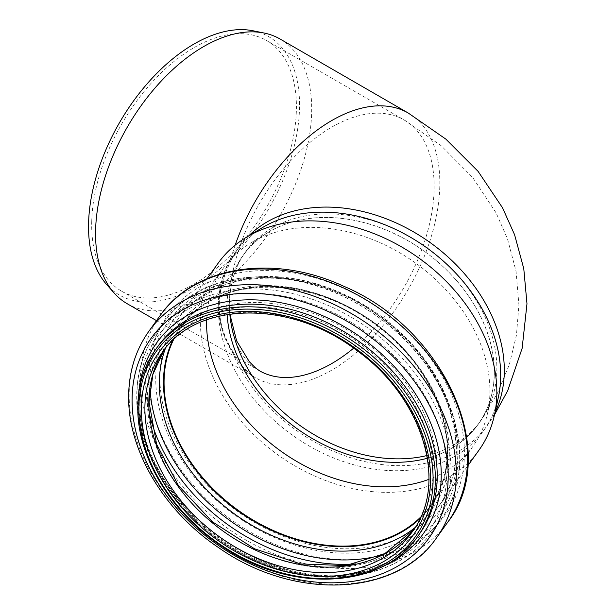 <?xml version="1.0" encoding="UTF-8"?>
<svg xmlns="http://www.w3.org/2000/svg" width="616" height="616" viewBox="0 0 616 616"><rect width="100%" height="100%" fill="white"/><g stroke="black" fill="none" stroke-linecap="round" stroke-linejoin="round"><path stroke-width="0.46" stroke-dasharray="3.08 2.31" d="M127.212 303.734A152.837 88.242 120 0 0 244.991 262.786A152.837 88.242 120 0 0 311.704 108.978A152.837 88.242 120 0 0 280.049 39.008M253.161 30.8A149.203 86.148 -60 0 1 299.553 104.92A149.203 86.148 -60 0 1 224.963 264.464A149.203 86.148 -60 0 1 106.66 284.554M235.158 245.153A152.837 88.242 120 0 0 231.655 256.102L232.417 257.95C214.953 291.037 214.93 321.976 232.347 350.766L231.655 350.173A152.837 88.242 120 0 0 255.34 377.7A152.837 88.242 120 0 0 408.169 289.474A152.837 88.242 120 0 0 408.185 112.99M248.741 235.859A152.837 115.292 -144.3 0 0 238.946 247.285L232.417 257.95M231.655 256.102C213.883 289.389 213.883 320.751 231.655 350.173M498.344 397.366A152.837 115.292 35.7 0 1 483.683 430.538A152.837 115.292 35.7 0 1 324.84 454.123A152.837 115.292 35.7 0 1 218.295 307.677A152.837 115.292 35.7 0 1 235.32 252.344L238.946 247.293A152.837 115.292 -144.3 0 0 232.34 258.073C223.493 274.228 219.042 290.452 218.98 306.73C219.042 322.992 223.493 338.13 232.34 352.144L232.347 350.766M494.348 371.902A144.775 109.209 35.7 0 1 478.224 424.308A144.775 109.209 35.7 0 1 325.779 445.722A144.775 109.209 35.7 0 1 226.904 304.327A144.775 109.209 35.7 0 1 242.966 255.525A144.775 109.209 35.7 0 1 393.432 233.179A144.775 109.209 35.7 0 1 494.348 371.902M229.853 314.083L229.437 300.8A144.775 109.209 -144.3 0 1 245.499 251.998L242.966 255.525M91.722 221.29A144.775 83.584 120 0 0 121.66 291.214A144.775 83.584 120 0 0 233.225 252.429A144.775 83.584 120 0 0 296.419 106.737A144.775 83.584 120 0 0 266.435 40.456A144.775 83.584 120 0 0 156.325 77.724A144.775 83.584 120 0 0 91.722 221.29M235.32 252.344A152.837 115.292 35.7 0 1 262.046 227.835M227.112 314.507A144.706 109.155 35.7 0 1 226.904 307.946A144.706 109.155 35.7 0 1 268.322 232.355A144.706 109.155 35.7 0 1 424.224 251.228A144.706 109.155 35.7 0 1 492.053 392.862A144.706 109.155 35.7 0 1 427.427 458.227M206.63 319.827A153.346 115.677 35.7 0 1 223.654 267.729A153.346 115.677 35.7 0 1 250.473 243.135A153.346 115.677 35.7 0 1 415.685 263.132A153.346 115.677 35.7 0 1 487.556 413.228A153.346 115.677 35.7 0 1 472.849 446.508A153.346 115.677 35.7 0 1 428.952 479.325M173.573 339.678A153.346 115.677 35.7 0 1 181.127 327.004A153.346 115.677 35.7 0 1 373.157 322.407A153.346 115.677 35.7 0 1 430.322 505.782A153.346 115.677 35.7 0 1 420.743 517.009M172.549 340.64A153.854 116.062 35.7 0 1 180.719 326.711A153.854 116.062 35.7 0 1 373.381 322.091A153.854 116.062 35.7 0 1 430.738 506.083A153.854 116.062 35.7 0 1 420.158 518.279M478.986 450.157A160.46 121.044 35.7 0 1 312.22 474.921A160.46 121.044 35.7 0 1 200.362 321.167A160.46 121.044 35.7 0 1 218.233 263.078M232.34 352.144A152.837 115.292 -144.3 0 0 355.394 459.143A152.837 115.292 -144.3 0 0 487.31 425.479A152.837 115.292 -144.3 0 0 494.995 412.535M121.66 291.214L259.375 370.716A144.775 83.584 120 0 1 229.437 308.038A144.775 109.209 -144.3 0 0 229.814 314.083M426.965 455.532A144.775 109.209 -144.3 0 0 480.757 420.782A144.775 109.209 -144.3 0 0 426.788 247.655A144.775 109.209 -144.3 0 0 245.499 251.998C235.92 265.273 230.569 281.543 229.437 300.8A144.775 83.584 120 0 1 294.032 157.234A144.775 83.584 120 0 1 404.142 119.966L441.233 145.761L472.826 177.67L496.088 212.867L507.461 238.746L516.054 271.317L518.911 304.935L516.439 335.22L509.293 364.718L497.166 393.886L478.224 424.308M353.63 348.194A144.775 83.584 120 0 0 429.999 221.868A144.775 83.584 120 0 0 404.142 119.966L266.435 40.456M172.48 340.702A153.854 116.062 35.7 0 1 180.611 326.857A153.854 116.062 35.7 0 1 373.273 322.245A153.854 116.062 35.7 0 1 430.63 506.229A153.854 116.062 35.7 0 1 420.112 518.364M165.442 348.31A156.949 118.395 35.7 0 1 373.342 322.153A156.949 118.395 35.7 0 1 415.161 527.473M150.004 388.234A166.859 125.872 35.7 0 1 149.834 381.943A166.859 125.872 35.7 0 1 380.457 318.795A166.859 125.872 35.7 0 1 382.29 554.893M149.927 416.108A169.954 128.205 35.7 0 1 145.692 383.06A169.954 128.205 35.7 0 1 164.611 321.537A169.954 128.205 35.7 0 1 377.439 316.447A169.954 128.205 35.7 0 1 440.787 519.681A169.954 128.205 35.7 0 1 355.909 563.886M136.998 395.172A169.954 128.205 35.7 0 1 155.925 333.649A169.954 128.205 35.7 0 1 368.745 328.551A169.954 128.205 35.7 0 1 432.101 531.793A169.954 128.205 35.7 0 1 255.471 558.019A169.954 128.205 35.7 0 1 136.998 395.172M138.461 397.62A166.975 125.957 35.7 0 1 369.862 334.888A166.975 125.957 35.7 0 1 369.862 571.032A166.975 125.957 35.7 0 1 138.461 397.62M147.355 400.531A156.826 118.303 35.7 0 1 364.695 341.611A156.826 118.303 35.7 0 1 364.695 563.401A156.826 118.303 35.7 0 1 147.355 400.531M164.041 350.065A153.854 116.062 35.7 0 1 165.95 347.285A153.854 116.062 35.7 0 1 358.62 342.673A153.854 116.062 35.7 0 1 415.969 526.657A153.854 116.062 35.7 0 1 413.952 529.367M164.049 350.05L162.031 352.752A153.854 116.062 35.7 0 1 354.693 348.14A153.854 116.062 35.7 0 1 412.05 532.124L413.96 529.352M417.44 536.813A160.969 121.429 35.7 0 1 250.142 561.661A160.969 121.429 35.7 0 1 137.938 407.415A160.969 121.429 35.7 0 1 155.863 349.141M139.84 404.766A160.969 121.429 35.7 0 1 157.765 346.492C146.092 362.916 140.202 382.089 140.094 404.019C138.238 470.224 203.203 547.393 279.225 568.514C336.151 586.109 393.254 571.802 419.342 534.164A160.969 121.429 35.7 0 1 252.044 559.012A160.969 121.429 35.7 0 1 139.84 404.766M380.888 567.29A163.948 123.67 35.7 0 1 222.191 542.134A163.948 123.67 35.7 0 1 138.377 402.317A163.948 123.67 35.7 0 1 138.708 393.539M436.621 537.699A177.069 133.572 35.7 0 1 252.591 565.026A177.069 133.572 35.7 0 1 129.16 395.357A177.069 133.572 35.7 0 1 148.88 331.262M447.878 522.006A177.069 133.572 35.7 0 1 263.848 549.333A177.069 133.572 35.7 0 1 140.417 379.664A177.069 133.572 35.7 0 1 160.137 315.569M148.718 377.431A170.878 128.906 35.7 0 1 385.531 313.228A170.878 128.906 35.7 0 1 385.531 554.893A170.878 128.906 35.7 0 1 148.718 377.431M155.733 378.709A163.556 123.377 35.7 0 1 382.39 317.263A163.556 123.377 35.7 0 1 382.39 548.563A163.556 123.377 35.7 0 1 155.733 378.709M159.883 377.593A160.46 121.044 35.7 0 1 177.755 319.504A160.46 121.044 35.7 0 1 378.694 314.691A160.46 121.044 35.7 0 1 438.507 506.583A160.46 121.044 35.7 0 1 271.733 531.346A160.46 121.044 35.7 0 1 159.883 377.593M483.683 430.538L494.494 414.838M156.502 320.636L255.34 377.7L251.135 374.744C244.745 369.839 238.5 361.877 232.401 350.851M268.322 232.355L250.473 243.135M492.053 392.862L487.556 413.228M430.322 505.782L472.849 446.508M181.127 327.004L223.654 267.729M180.719 326.711L180.611 326.857C214.799 275.113 309.363 273.596 375.645 325.009C441.803 372.326 467.39 458.704 430.63 506.229L430.738 506.083M164.611 321.537C206.845 257.573 325.387 263.255 397.358 331.423C458.489 384.892 478.524 469.777 440.787 519.681L432.101 531.793C414.052 556.233 388.095 570.863 354.231 575.691C324.701 579.417 294.325 574.928 263.094 562.223C191.491 533.864 135.435 460.375 136.744 395.919C136.837 372.318 143.228 351.559 155.925 333.649L164.611 321.537M207.015 278.725L177.755 319.504C213.436 265.504 312.073 263.941 381.189 317.548C450.165 366.89 476.869 456.972 438.507 506.583L467.767 465.796"/><path stroke-width="0.92" d="M494.494 414.838L507.692 390.706L522.129 348.348L526.98 303.765L523.777 268.676L514.583 234.727L502.541 207.815L478.101 171.379L445.853 139.116L408.177 112.982A152.837 88.242 120 0 0 408.177 112.982L280.049 39.008A152.837 88.242 120 0 0 264.187 33.048A152.837 88.242 120 0 0 103.534 182.128A152.837 88.242 120 0 0 114.122 292.977A152.837 88.242 120 0 0 127.212 303.734L156.502 320.636M114.122 292.977L106.66 284.554A149.203 86.148 -60 0 1 119.442 122.761A149.203 86.148 -60 0 1 253.161 30.8L264.187 33.048M207.015 278.725L218.233 263.078A160.46 121.044 35.7 0 1 246.292 237.345L262.046 227.835A152.837 115.292 35.7 0 1 426.711 247.763A152.837 115.292 35.7 0 1 498.344 397.366L494.378 415.33A160.46 121.044 35.7 0 1 478.986 450.157L467.767 465.796M427.427 458.227A144.706 109.155 35.7 0 1 227.112 314.507M428.952 479.325A153.346 115.677 35.7 0 1 282.536 452.321A153.346 115.677 35.7 0 1 206.583 323.238A153.346 115.677 35.7 0 1 206.63 319.827M420.743 517.009A153.346 115.677 35.7 0 1 262.27 525.171A153.346 115.677 35.7 0 1 164.056 382.513A153.346 115.677 35.7 0 1 173.573 339.678M420.158 518.279A153.854 116.062 35.7 0 1 261.346 525.125A153.854 116.062 35.7 0 1 163.587 382.405A153.854 116.062 35.7 0 1 172.549 340.64M246.292 237.345A160.46 121.044 35.7 0 1 419.173 258.266A160.46 121.044 35.7 0 1 494.378 415.33M494.995 412.535A152.837 115.292 -144.3 0 0 430.338 242.712A152.837 115.292 -144.3 0 0 248.741 235.859M408.177 112.982A152.837 88.242 120 0 0 235.158 245.153M229.814 314.083A144.775 109.209 -144.3 0 0 426.965 455.532M229.853 314.083L236.644 340.918L249.357 361.754L255.201 367.637L259.375 370.716A144.775 83.584 120 0 0 353.63 348.194M420.112 518.364A153.854 116.062 35.7 0 1 261.292 525.302A153.854 116.062 35.7 0 1 163.479 382.551A153.854 116.062 35.7 0 1 172.48 340.702M415.161 527.473A156.949 118.395 35.7 0 1 254.554 526.811A156.949 118.395 35.7 0 1 159.328 383.668A156.949 118.395 35.7 0 1 165.442 348.31M382.29 554.893A166.859 125.872 35.7 0 1 150.004 388.234M355.909 563.886A169.954 128.205 35.7 0 1 149.927 416.108M413.952 529.367A153.854 116.062 35.7 0 1 254.069 549.464A153.854 116.062 35.7 0 1 148.818 402.98A153.854 116.062 35.7 0 1 164.041 350.065M144.899 408.447A153.854 116.062 35.7 0 1 162.031 352.752C196.227 301.093 290.198 299.361 356.418 350.211C423.007 397.366 449.072 484.222 412.05 532.124A153.854 116.062 35.7 0 1 252.144 555.871A153.854 116.062 35.7 0 1 144.899 408.447M141.357 409.293A156.564 118.103 35.7 0 1 358.327 350.473A156.564 118.103 35.7 0 1 358.327 571.887A156.564 118.103 35.7 0 1 141.357 409.293M138.854 408.693A159.274 120.151 35.7 0 1 359.582 348.856A159.274 120.151 35.7 0 1 359.582 574.104A159.274 120.151 35.7 0 1 138.854 408.693M155.863 349.141A160.969 121.429 35.7 0 1 357.434 344.321A160.969 121.429 35.7 0 1 417.44 536.813L419.342 534.164A160.969 121.429 35.7 0 0 359.336 341.672A160.969 121.429 35.7 0 0 157.765 346.492L155.863 349.141C143.921 365.989 137.899 385.531 137.807 407.792C137.245 456.402 170.193 511.511 219.489 544.69C288.042 593.501 381.743 590.036 417.44 536.813M138.708 393.539A163.948 123.67 35.7 0 1 361.931 338.053A163.948 123.67 35.7 0 1 380.888 567.29M132.086 400.261A171.117 129.083 35.7 0 1 369.223 335.974A171.117 129.083 35.7 0 1 369.223 577.97A171.117 129.083 35.7 0 1 132.086 400.261M436.621 537.699C396.55 597.004 293.886 600.762 218.926 547.855C164.595 511.588 128.066 451.004 128.644 396.858C128.736 372.049 135.481 350.181 148.88 331.262A177.069 133.572 35.7 0 1 370.616 325.949A177.069 133.572 35.7 0 1 436.621 537.699L447.878 522.006A177.069 133.572 35.7 0 0 381.874 310.256A177.069 133.572 35.7 0 0 160.137 315.569C194.371 265.873 273.404 253.761 342.773 285.855C443.92 327.712 501.463 453.515 447.878 522.006M164.049 350.05L152.876 374.436L149.08 402.233L156.595 444.221L178.424 485.539L212.274 521.698L254.547 548.802L300.7 563.956L345.761 565.565L384.877 553.568L413.96 529.352M148.88 331.262L160.137 315.569"/></g></svg>
